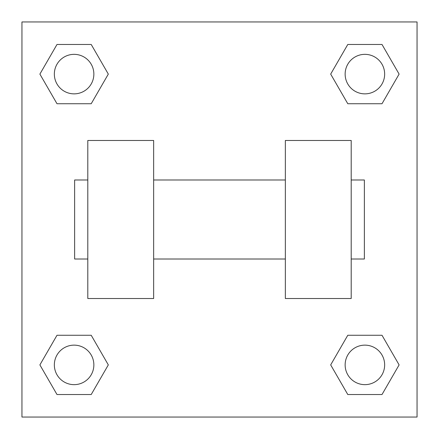 <?xml version="1.0" encoding="UTF-8"?>
<svg xmlns="http://www.w3.org/2000/svg" width="439" height="439" viewBox="0 0 439 439"><rect width="100%" height="100%" fill="white"/><g stroke="black" fill="none" stroke-linecap="round" stroke-linejoin="round"><path stroke-width="0.66" d="M108.318 74.103L91.213 103.736L56.993 103.736L39.889 74.103L56.993 44.471L91.213 44.471L108.318 74.103L91.213 103.736L75.991 103.736M75.991 335.264L91.213 335.264L108.318 364.897L91.213 394.529L56.993 394.529L39.889 364.897L56.993 335.264L91.213 335.264M363.009 103.736L347.787 103.736L330.682 74.103L347.787 44.471L382.007 44.471L399.111 74.103L382.007 103.736L347.787 103.736M330.682 364.897L347.787 335.264L382.007 335.264L399.111 364.897L382.007 394.529L347.787 394.529L330.682 364.897L347.787 335.264L363.009 335.264M347.787 335.264L382.007 335.264L347.787 335.264M382.007 394.529L347.787 394.529L382.007 394.529L399.111 364.897M384.652 364.897A19.755 19.755 0 0 0 355.019 347.787A19.755 19.755 0 0 0 355.019 382.007A19.755 19.755 0 0 0 384.652 364.897M91.213 394.529L56.993 394.529L91.213 394.529L108.318 364.897M93.858 364.897A19.755 19.755 0 0 0 64.226 347.787A19.755 19.755 0 0 0 64.226 382.007A19.755 19.755 0 0 0 93.858 364.897M347.787 44.471L382.007 44.471L347.787 44.471L330.682 74.103M384.652 74.103A19.755 19.755 0 0 0 355.019 56.993A19.755 19.755 0 0 0 355.019 91.213A19.755 19.755 0 0 0 384.652 74.103M56.993 44.471L91.213 44.471L56.993 44.471L39.889 74.103M91.213 103.736L56.993 103.736L91.213 103.736M93.858 74.103A19.755 19.755 0 0 0 64.226 56.993A19.755 19.755 0 0 0 64.226 91.213A19.755 19.755 0 0 0 93.858 74.103M417.05 21.95L417.05 417.05L21.95 417.05L21.95 21.95L417.05 21.95M39.889 364.897L56.993 335.264M399.111 74.103L382.007 103.736M285.35 140.48L285.35 298.52L351.2 298.52L351.2 140.48L285.35 140.48M153.65 298.52L153.65 140.48L87.8 140.48L87.8 298.52L153.65 298.52M351.2 259.01L364.37 259.01L364.37 179.99L351.2 179.99M87.8 179.99L74.63 179.99L74.63 259.01L87.8 259.01M285.35 179.99L153.65 179.99M285.35 259.01L153.65 259.01"/></g></svg>
